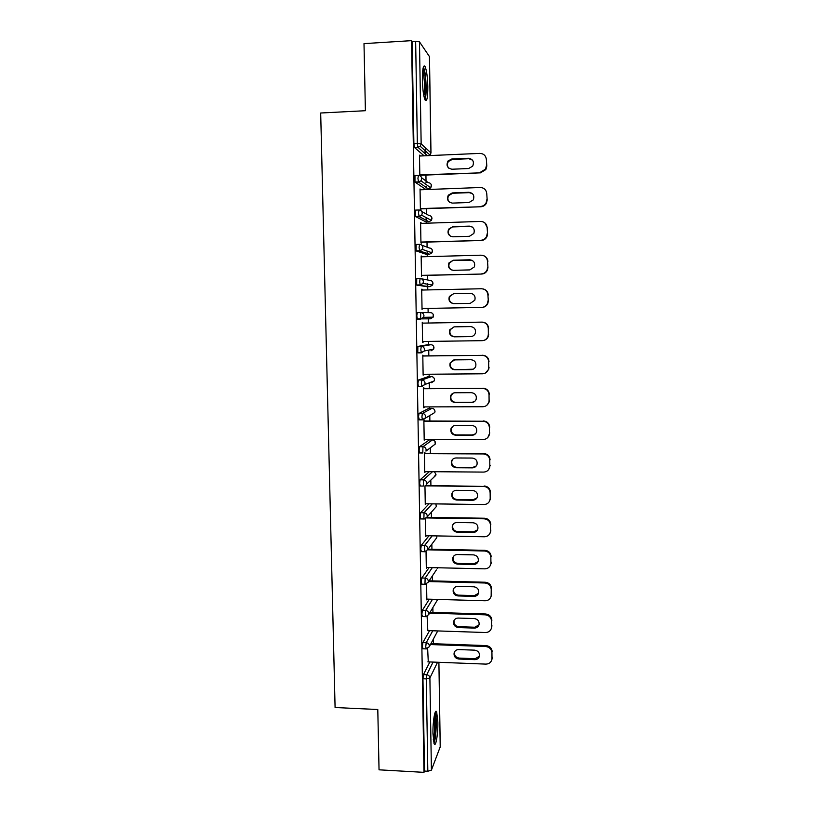 <?xml version="1.0" encoding="UTF-8"?>
<svg xmlns="http://www.w3.org/2000/svg" width="813" height="813" viewBox="0 0 813 813"><rect width="100%" height="100%" fill="white"/><g stroke="black" fill="none" stroke-linecap="round" stroke-linejoin="round"><path stroke-width="1.22" d="M437.841 721.985L436.662 711.954C435.077 707.859 432.689 721.609 432.963 733.773L434.142 743.753C435.798 747.818 438.126 733.804 437.841 721.985M427.821 86.818C427.557 77.286 426.673 70.599 425.158 66.757C423.339 64.369 422.414 68.749 422.374 79.887C422.648 89.491 423.532 96.158 425.026 99.887C426.866 102.214 427.79 97.855 427.821 86.818M433.451 643.723L433.37 639.069M432.943 612.392L432.872 607.596M432.435 580.899L432.364 575.95M431.927 549.253L431.845 544.161M431.418 517.434L431.337 512.21M430.91 485.442L430.819 480.097M430.392 453.298L430.301 447.831M430.179 439.904L430.168 439.376M429.874 420.982L429.782 415.402M429.671 408.339L429.65 406.886M429.355 388.492L429.264 382.832M429.162 376.612L429.122 374.234M428.827 355.84L428.736 350.098M428.654 344.722L428.593 341.409M428.299 323.005L428.207 317.233M428.136 312.609L428.065 308.432M427.77 289.926L427.719 286.664M427.709 286.257L427.668 283.656M427.608 279.967L427.536 275.353M427.242 256.654L427.201 254.317M427.191 253.483L427.15 251.38M427.089 247.162L427.008 242.101M426.703 223.199L426.683 221.797M426.662 220.526L426.632 218.941M426.561 214.175L426.469 208.667M426.124 187.407L426.114 186.329M426.053 182.803L426.032 181.777M426.022 181.014L425.931 175.059M425.595 154.104L425.494 147.844M424.193 66.808L424.173 65.873M440.219 746.862L431.408 770.135L427.821 771.252L424.518 771.059L424 772.35L379.041 769.82L377.791 709.515L335.088 707.523L320.688 113.007L365.393 110.71L364 43.628L411.561 40.65L412.15 41.463L413.878 143.667L417.343 143.505L415.646 41.25L412.15 41.463M415.646 41.25L419.478 41.859L429.437 56.554M425.087 153.576L425.036 150.598M424 772.35L411.561 40.65M419.833 175.689L419.488 155.161L420.026 155.618L419.498 155.639M420.362 175.994L420.351 175.283M424.518 771.059L422.953 678.753L423.421 674.648L429.874 661.955M424.091 155.822L414.508 147.519L413.878 143.667M422.973 648.794L422.404 646.63L422.872 642.605L429.569 630.654M422.445 616.579L421.856 614.343L422.333 610.39L429.305 599.191M421.927 584.191L421.307 581.884L421.784 578.002L429.101 567.565M421.398 551.641L420.758 549.253L421.236 545.442L428.99 535.767M420.88 518.918L420.199 516.448L420.677 512.718L429.02 503.816M420.362 486.032L419.64 483.471L420.118 479.812L429.284 471.682M419.864 452.963L419.081 450.311L419.559 446.723L429.315 439.904M419.386 419.721L418.512 416.967L419 413.471L428.776 408.339M419 386.297L418.329 386.307L417.943 383.451L418.431 380.027L428.238 376.622M427.668 344.742L417.872 346.409L421.276 346.368L430.9 344.702L427.668 344.742M418.908 352.7L417.78 352.71L417.872 346.409M417.404 319.123L416.795 315.871L417.293 312.609L420.707 312.548C422.658 312.71 423.736 313.777 423.969 315.749L423.603 317.314L420.819 319.062L417.404 319.123M426.764 286.684L416.663 284.987L416.723 278.625L420.108 278.544M426.266 254.337L416.093 250.861L416.144 244.459L419.498 244.357M426.063 217.538L426.134 218.961M425.768 221.827L415.534 216.543L415.565 210.1L418.898 209.988M425.27 189.144L414.965 182.051L414.976 175.557L418.289 175.425M420.595 189.785L420.047 188.941L420.392 209.419L420.921 209.724L420.9 208.86M421.144 223.382L420.606 222.538L420.941 242.914L421.469 243.117L421.459 242.264M421.693 256.806L421.154 255.963L421.49 276.227L422.008 275.485M422.242 290.048L421.703 289.204L422.038 309.367L422.547 308.534M422.79 323.096L422.252 322.273L422.587 342.334L423.095 341.48M423.329 355.901L422.801 355.169L423.126 375.118L423.634 374.275M423.868 388.523L423.858 387.689L423.339 387.903L423.664 407.74L424.173 406.906M424.406 420.982L424.386 420.148L423.878 420.453L424.203 440.189L424.701 439.366M424.406 452.831L424.732 472.475L425.24 471.652M424.935 453.268L424.925 452.506M424.955 485.889L425.27 504.588L425.768 503.765M425.504 518.785L425.788 536.529L426.297 535.726M426.042 551.509L426.317 568.307L426.815 567.515M426.581 584.059L426.845 599.933L427.333 599.13L485.127 600.766C488.308 600.644 490.32 599.069 491.164 596.071L491.225 589.293L491.286 594.811M427.11 616.437L427.811 630.593M427.648 648.642L428.278 661.894M420.585 189.297L420.057 189.317M421.134 222.803L420.606 222.813M421.683 256.125L421.164 256.146M422.232 289.276L421.703 289.286M423.106 342.253L422.587 342.263M423.644 374.956L423.126 374.956M424.183 407.476L423.664 407.486M424.711 439.843L424.193 439.833M425.24 472.028L424.732 472.028M425.768 504.05L425.26 504.05M426.297 535.909L425.778 535.899M426.815 567.606L426.307 567.596M486.387 159.694L486.804 166.035L486.387 159.694C485.95 155.72 483.776 153.616 479.863 153.393L419.508 156.025M486.804 166.035L485.859 169.561L480.453 172.844L419.813 174.886M480.087 172.437L485.503 169.145L486.448 165.608M451.835 158.982L448.024 160.984C445.961 165.506 447.282 168.25 451.977 169.226L468.593 168.535L472.688 166.167C474.386 161.726 472.983 159.094 468.461 158.271L451.835 158.982L452.282 159.429L448.481 161.421C446.937 163.779 447.028 166.025 448.746 168.159M480.453 172.844L419.823 175.303M472.505 160.151L468.857 158.718L452.282 159.429M486.774 193.799L487.18 200.018L486.774 193.799C486.337 189.846 484.172 187.752 480.27 187.498L420.067 189.805M487.18 200.018L486.438 203.169C485.188 205.384 483.329 206.573 480.849 206.756L420.372 208.565M480.493 206.451C482.973 206.268 484.843 205.069 486.093 202.844L486.835 199.693M452.302 192.915L448.298 195.181C446.55 199.581 447.933 202.224 452.445 203.098L469.02 202.508L473.278 199.886C474.701 195.577 473.237 193.047 468.888 192.295L452.302 192.915L452.75 193.26L448.756 195.516C447.323 198.098 447.648 200.374 449.711 202.366M480.849 206.756L420.382 208.88M472.505 193.707L469.284 192.64L452.75 193.26M487.15 227.731L487.556 233.819L487.15 227.731C486.713 223.799 484.558 221.695 480.666 221.431L420.616 223.402M487.556 233.819L486.957 236.644C485.757 239.022 483.857 240.302 481.245 240.485L420.931 242.061M480.89 240.272C483.501 240.089 485.412 238.809 486.611 236.42L487.221 233.585M452.78 226.664L448.613 229.154C447.13 233.443 448.563 235.994 452.922 236.796L469.447 236.298L473.827 233.463C475.026 229.276 473.522 226.827 469.325 226.136L452.78 226.664L449.071 229.398C447.739 232.264 448.329 234.601 450.839 236.4M484.792 222.803L487.495 227.986M481.245 240.485L420.931 242.274M472.312 227.04L469.711 226.39L453.217 226.918M487.536 261.481L487.942 267.436L487.536 261.481C487.099 257.569 484.944 255.465 481.062 255.18L421.175 256.817M487.942 267.436L487.444 269.997C486.286 272.497 484.355 273.849 481.642 274.042L421.48 275.373M481.286 273.92C483.999 273.727 485.94 272.385 487.109 269.875L487.597 267.304M453.248 260.231L448.969 262.914C447.689 267.101 449.162 269.57 453.39 270.312L469.873 269.906L474.345 266.908C475.361 262.823 473.837 260.455 469.751 259.794L453.248 260.231L449.416 263.056C448.176 266.308 449.091 268.686 452.16 270.19M484.101 255.871C486.469 257.04 487.729 258.961 487.871 261.634M481.642 274.042L421.48 275.495M471.886 260.221L453.684 260.394M487.912 295.048L488.318 300.881L487.912 295.048C487.475 291.156 485.331 289.052 481.459 288.747L421.723 290.058M481.682 307.395L422.028 308.523L481.682 307.395C484.477 307.202 486.448 305.8 487.566 303.188L487.973 300.84M453.715 293.625L449.355 296.46C448.237 300.546 449.741 302.944 453.857 303.656L470.3 303.33L474.822 300.2C475.707 296.206 474.152 293.899 470.168 293.28L453.715 293.625L449.802 296.511C448.685 300.231 449.965 302.609 453.644 303.656M483.034 288.91C486.235 289.713 487.973 291.776 488.247 295.109M488.318 300.881L487.902 303.219C486.784 305.82 484.833 307.223 482.038 307.416M471.215 293.371L454.152 293.686M488.288 328.442L488.349 334.204L488.288 328.442C487.851 324.56 485.707 322.466 481.855 322.141L422.262 323.127L482.211 322.111C486.052 322.436 488.196 324.529 488.623 328.401M488.349 334.204L488.003 336.348C486.926 339.041 484.944 340.495 482.068 340.677L422.567 341.49M454.182 326.846L449.752 329.804C448.776 333.797 450.3 336.135 454.315 336.816L470.717 336.582C472.902 336.45 474.426 335.363 475.3 333.34C476.052 329.438 474.487 327.182 470.595 326.582L454.182 326.846M488.684 334.143L488.349 336.287C487.475 338.574 485.849 339.976 483.481 340.505M454.071 326.846L450.199 329.753C449.223 333.747 450.748 336.074 454.752 336.755L471.642 336.48M423.034 68.475L424.416 72.225C426.205 80.07 426.236 96.971 424.457 98.373M423.888 96.046C424.955 89.521 424.762 81.879 423.299 73.119L422.679 70.883M425.016 99.857C426.683 96.198 426.429 78.81 424.569 70.568L423.441 66.91M433.959 743.295C436.215 738.987 437.079 716.69 435.199 712.32M434.731 713.702C436.845 715.806 435.9 739.86 433.603 741.852M433.258 739.342C434.752 734.871 435.311 720.653 434.193 716.131M488.654 361.653L488.725 367.385L488.654 361.653C488.227 357.791 486.093 355.698 482.241 355.352L422.811 356.013M488.725 367.385L488.43 369.366C487.383 372.13 485.402 373.604 482.455 373.797L423.116 374.285M454.64 359.885L450.158 362.944C449.315 366.866 450.849 369.153 454.782 369.803L471.134 369.661C473.369 369.519 474.904 368.411 475.747 366.328C476.408 362.507 474.833 360.301 471.012 359.712L454.64 359.885M482.241 355.352L422.811 355.901M482.597 355.23C486.438 355.576 488.562 357.669 488.999 361.521M489.06 367.232L488.765 369.204L485.331 373.076M453.512 360.027L450.605 362.801C449.752 366.714 451.286 368.99 455.209 369.651L473.156 369.204M489.03 394.691L489.091 400.392L489.03 394.691C488.603 390.85 486.469 388.746 482.627 388.39L423.349 388.736M489.091 400.392L488.847 402.222C487.841 405.047 485.839 406.551 482.851 406.734L423.654 406.906M455.097 392.75C452.953 392.872 451.449 393.919 450.585 395.901C449.833 399.742 451.388 401.978 455.239 402.618L471.55 402.557C473.827 402.425 475.371 401.297 476.194 399.163C476.774 395.413 475.178 393.248 471.428 392.669L455.097 392.75M482.627 388.39L423.349 388.533M482.983 388.177C486.814 388.533 488.938 390.626 489.365 394.457M489.426 400.148L489.182 401.978L486.794 405.331M453.126 393.187L451.022 395.667C450.27 399.498 451.825 401.734 455.666 402.374L471.936 402.313L474.416 401.622M489.396 427.547L489.467 433.217L489.396 427.547C488.969 423.725 486.845 421.632 483.013 421.246L423.888 421.286M489.467 433.217L489.243 434.925C488.267 437.801 486.265 439.325 483.227 439.498L424.183 439.366M455.554 425.443C453.359 425.565 451.845 426.632 451.012 428.664C450.341 432.435 451.906 434.63 455.697 435.26L471.967 435.29C474.284 435.158 475.839 434.01 476.621 431.835C477.129 428.146 475.534 426.012 471.845 425.443L455.554 425.443M483.013 421.246L423.888 420.982M483.369 420.941C487.19 421.327 489.304 423.421 489.731 427.232M489.792 432.882L487.891 437.424M452.943 426.215L451.449 428.339C450.788 432.099 452.343 434.294 456.123 434.925L472.353 434.945L475.432 433.857M489.772 460.239L489.833 465.879L489.772 460.239C489.345 456.439 487.221 454.335 483.4 453.939L424.427 453.664M489.833 465.879L489.639 467.475C488.694 470.381 486.692 471.926 483.613 472.089L424.721 471.642M456.012 457.973C453.776 458.075 452.252 459.172 451.449 461.235C450.849 464.945 452.424 467.109 456.144 467.729L472.383 467.851C474.731 467.719 476.286 466.56 477.048 464.345C477.495 460.717 475.9 458.623 472.262 458.054L456.012 457.973M483.4 453.939L424.416 453.268M483.745 453.542C487.556 453.939 489.67 456.032 490.097 459.823M490.158 465.453L488.745 469.447M452.922 459.071L451.886 460.829C451.286 464.528 452.851 466.682 456.571 467.302L472.76 467.414L476.245 465.961M490.137 492.759L490.198 498.369L490.137 492.759C489.711 488.969 487.597 486.865 483.786 486.459L424.986 485.869M490.198 498.369L490.026 499.863C489.111 502.8 487.109 504.355 483.999 504.517L425.25 503.765M456.459 490.32C454.193 490.422 452.668 491.53 451.886 493.633C451.357 497.292 452.922 499.426 456.601 500.036L472.79 500.229C475.168 500.117 476.723 498.938 477.475 496.702C477.861 493.125 476.255 491.052 472.668 490.493L456.459 490.32M483.786 486.459L425.697 485.391M484.131 485.971C487.932 486.387 490.036 488.481 490.463 492.251M490.524 497.851L489.426 501.397M453.044 491.713L452.313 493.135C451.784 496.773 453.359 498.908 457.018 499.517L473.166 499.71L476.936 497.963M490.493 525.107L490.564 530.686L490.493 525.107C490.076 521.336 487.963 519.233 484.162 518.806L426.581 517.932M490.564 530.686L490.412 532.088C489.528 535.056 487.515 536.621 484.375 536.763L425.778 535.716M456.916 522.505C454.619 522.607 453.085 523.724 452.323 525.859C451.845 529.456 453.42 531.56 457.048 532.169L473.196 532.444C475.605 532.342 477.16 531.153 477.881 528.887C478.227 525.371 476.621 523.328 473.075 522.759L456.916 522.505M484.162 518.806L484.507 518.227L426.937 517.363M484.507 518.227C488.298 518.653 490.402 520.757 490.828 524.507M490.889 530.076L490.015 533.277M453.258 524.131L452.75 525.269C452.282 528.856 453.847 530.95 457.465 531.56L473.573 531.834L477.526 529.863M490.859 557.281L490.92 562.83L490.859 557.281C490.442 553.531 488.328 551.427 484.538 550.98L427.597 549.822M490.92 562.83L490.788 564.161C489.924 567.149 487.912 568.714 484.751 568.846L426.307 567.494M457.363 554.527C455.036 554.618 453.502 555.736 452.76 557.901C452.333 561.448 453.918 563.521 457.495 564.131L473.603 564.496C476.032 564.395 477.597 563.206 478.288 560.919C478.593 557.444 476.987 555.421 473.481 554.862L457.363 554.527M484.538 550.98L484.883 550.32L428.034 549.171M484.883 550.32C488.664 550.767 490.767 552.86 491.184 556.6M491.245 562.139L490.524 565.055M453.532 556.336L453.187 557.22C452.77 560.757 454.345 562.83 457.912 563.439L473.979 563.795L478.054 561.651M491.225 589.293C490.798 585.553 488.694 583.46 484.914 582.992L428.624 581.559M457.81 586.376C455.463 586.458 453.918 587.586 453.197 589.771C452.821 593.277 454.406 595.329 457.943 595.939L474.009 596.376C476.448 596.285 478.014 595.086 478.694 592.789C478.959 589.364 477.363 587.362 473.888 586.793L457.81 586.376M484.914 582.992L485.259 582.24L429.122 580.817M485.259 582.24C489.03 582.708 491.123 584.801 491.54 588.521M491.601 594.029L490.991 596.722M453.857 588.338L453.624 589.008C453.248 592.494 454.823 594.547 458.349 595.157L474.375 595.594L478.552 593.307M491.58 621.132L491.641 626.63L491.58 621.132C491.164 617.413 489.06 615.319 485.29 614.831L429.579 613.134M491.641 626.63L491.53 627.819C490.717 630.837 488.704 632.402 485.503 632.524L427.343 630.583M458.247 618.063C455.88 618.134 454.345 619.272 453.634 621.478C453.298 624.933 454.884 626.955 458.38 627.575L474.416 628.093C476.875 628.012 478.43 626.813 479.101 624.506C479.335 621.112 477.729 619.13 474.294 618.561L458.247 618.063M485.29 614.831L485.635 613.998L430.077 612.311M485.635 613.998C489.396 614.476 491.479 616.569 491.895 620.278M491.956 625.756L491.428 628.276M454.213 620.146L454.061 620.624C453.725 624.069 455.3 626.091 458.796 626.701L474.782 627.23L479.009 624.841M491.936 652.809L491.997 658.276L491.936 652.809C491.519 649.109 489.426 647.016 485.666 646.508L430.453 644.546M491.997 658.276L491.895 659.404C491.103 662.432 489.091 664.008 485.869 664.109L427.862 661.873M458.695 649.577C456.306 649.648 454.762 650.786 454.081 653.012C453.776 656.416 455.361 658.428 458.827 659.048L474.812 659.648C477.282 659.577 478.847 658.378 479.497 656.05C479.7 652.697 478.095 650.735 474.69 650.156L458.695 649.577M485.666 646.508L486.001 645.583L430.941 643.632M486.001 645.583C489.751 646.091 491.835 648.185 492.251 651.874M492.312 657.321L491.845 659.689M454.589 651.752L454.497 652.077C454.193 655.471 455.778 657.483 459.233 658.093L475.178 658.693L479.457 656.243M419.478 41.859L421.154 143.86L430.941 152.844L429.427 56.331M414.396 147.366L417.852 147.204L417.343 143.505L421.154 143.86L420.24 146.279L417.963 147.356L414.508 147.519M427.374 155.679L417.852 147.204L420.24 146.279L430.067 155.131L430.941 152.996M440.219 747.218L438.898 662.3L440.25 747.015M437.546 662.249L429.894 677.981L431.408 770.135M427.821 771.252L426.276 678.885L422.953 678.753M423.421 674.648L426.734 674.78C428.624 675.044 429.681 676.111 429.894 677.981L426.276 678.885L426.734 674.78L433.075 662.077M421.591 177.752L428.329 182.712C430.199 182.834 431.236 183.84 431.449 185.75L430.748 187.833L428.431 189.023L418.543 182.082L415.087 182.214M429.467 56.463L430.981 152.925L429.549 155.588M414.965 182.051L418.421 181.909L420.982 180.811L421.723 178.616C421.49 176.604 420.392 175.537 418.431 175.415L417.933 178.352L418.543 182.082L420.982 180.811L430.748 187.833L431.327 184.897M425.158 189.144L428.542 189.012M421.835 211.553L428.847 215.445C430.707 215.577 431.744 216.583 431.967 218.484L431.388 220.384L428.949 221.725L419.112 216.604L415.677 216.725M425.687 221.827L429.04 221.715M421.795 245.18L429.366 248.006C431.225 248.148 432.262 249.154 432.475 251.044L431.988 252.782L429.467 254.256L419.681 250.943L416.256 251.044M426.215 254.337L429.528 254.245M421.449 278.788L429.884 280.404C431.733 280.546 432.76 281.562 432.973 283.442L432.577 285.038L429.975 286.613L416.835 285.17M426.734 286.684L430.006 286.613M420.88 312.548L430.392 312.629C432.242 312.781 433.268 313.798 433.481 315.668L433.136 317.151L430.494 318.808L420.636 318.879L423.603 317.314L433.136 317.151L433.238 314.509M421.347 352.852L417.973 352.893M418.431 380.027L421.835 380.006L431.408 376.602L428.187 376.622M421.866 386.449L418.543 386.47M419 413.471L422.384 413.461L431.906 408.339L428.695 408.339M422.394 419.874L419.112 419.874M419.559 446.723L422.943 446.744L432.414 439.914L429.203 439.904M420.118 479.812L423.492 479.843L432.496 471.703M420.677 512.718L424.04 512.759L432.242 503.857M424.234 518.979L427.089 517.007L424.142 519.07M421.236 545.442L424.589 545.513L432.211 535.828M424.752 551.712L427.638 549.7L424.691 551.793M421.784 578.002L425.128 578.084L432.313 567.637M425.26 584.283L428.187 582.22L436.378 569.913M422.333 610.39L425.666 610.492L432.516 599.283M425.778 616.681L428.736 614.567L437.709 599.425M422.872 642.605L426.205 642.717L432.77 630.756M415.534 216.543L418.969 216.431L421.673 215.191L422.282 213.179C422.059 211.177 420.961 210.11 419 209.978L418.502 212.996L419.112 216.604L421.673 215.191L431.388 220.384L431.815 217.569M416.093 250.861L419.528 250.76L422.343 249.398L422.851 247.559C422.618 245.567 421.53 244.5 419.579 244.357L419.081 247.457L419.681 250.943L422.343 249.398L431.988 252.782L432.303 250.058M416.663 284.987L420.087 284.916L422.984 283.432L423.41 281.745C423.177 279.763 422.089 278.696 420.148 278.544L419.65 281.725L420.25 285.099L422.984 283.432L432.577 285.038L432.78 282.375M417.221 318.94L420.636 318.879L420.707 312.548M430.931 344.692L430.9 344.702C432.74 344.854 433.766 345.871 433.979 347.73L433.685 349.102L431.002 350.84M417.78 352.71L421.185 352.669L424.213 351.013L424.518 349.57C424.295 347.608 423.207 346.541 421.276 346.368L420.788 349.712L421.378 352.852L424.213 351.013L433.685 349.102L433.695 346.47M431.459 376.602L431.408 376.602C433.248 376.765 434.264 377.781 434.477 379.63L434.223 380.911L431.5 382.71M418.329 386.307L421.723 386.287L424.803 384.549L425.067 383.208C424.843 381.256 423.766 380.189 421.835 380.006L421.347 383.431L421.937 386.449L424.803 384.549L434.223 380.911L434.518 379.6M431.998 408.339L431.906 408.339C433.746 408.512 434.762 409.528 434.975 411.368L434.752 412.557L435.016 411.327M418.878 419.721L422.272 419.721L425.382 417.923L425.616 416.663C425.392 414.721 424.315 413.654 422.384 413.461L421.906 416.967L422.496 419.874L434.752 412.557M432.526 439.914L432.414 439.914C434.244 440.097 435.26 441.113 435.473 442.943L435.27 444.061L432.78 445.951M434.894 441.215L435.27 444.061L425.961 451.113L426.164 449.945C425.941 448.004 424.864 446.937 422.943 446.744L422.811 452.973L419.427 452.963M419.975 486.022L423.349 486.062L423.492 479.843C425.412 480.046 426.479 481.113 426.703 483.044L426.53 484.142L435.788 475.412L435.961 474.365L434.376 471.723M435.992 474.284L433.857 477.231M420.524 518.918L423.888 518.968L424.04 512.759C425.951 512.983 427.018 514.05 427.242 515.97L427.089 517.007L436.296 506.611L435.88 503.897M435.91 503.897L436.296 506.611L434.803 508.298M421.063 551.641L424.416 551.702L424.589 545.513C426.49 545.736 427.557 546.803 427.78 548.714L427.638 549.7L436.794 537.657L436.815 535.909M436.866 535.909L436.794 537.657L435.636 539.182M428.187 582.22L428.319 581.285C428.095 579.395 427.028 578.328 425.128 578.084L424.955 584.273L421.601 584.191M437.414 567.759L437.292 568.541L437.445 567.759M428.736 614.567L428.847 613.693C428.624 611.803 427.567 610.736 425.666 610.492L425.484 616.671L422.14 616.569M437.74 599.425L437.069 600.512M422.679 648.784L426.012 648.896L429.274 646.762L429.376 645.918C429.152 644.038 428.095 642.971 426.205 642.717L425.738 646.752L426.297 648.916M456.601 500.036L457.018 499.517M472.79 500.229L473.166 499.71M457.048 532.169L457.465 531.56M473.196 532.444L473.573 531.834M457.495 564.131L457.912 563.439M473.603 564.496L473.979 563.795M457.943 595.939L458.349 595.157M474.009 596.376L474.375 595.594M458.38 627.575L458.796 626.701M474.416 628.093L474.782 627.23M458.827 659.048L459.233 658.093M474.812 659.648L475.178 658.693M435.412 711.893L436.662 711.954M429.274 646.762L437.719 630.929M490.026 499.863L490.361 499.345M452.323 525.859L452.75 525.269M490.412 532.088L490.737 531.478M452.76 557.901L453.187 557.22M490.788 564.161L491.113 563.46M453.197 589.771L453.624 589.008M491.164 596.071L491.489 595.279M453.634 621.478L454.061 620.624M491.53 627.819L491.855 626.945M454.081 653.012L454.497 652.077M491.895 659.404L492.221 658.449"/></g></svg>
